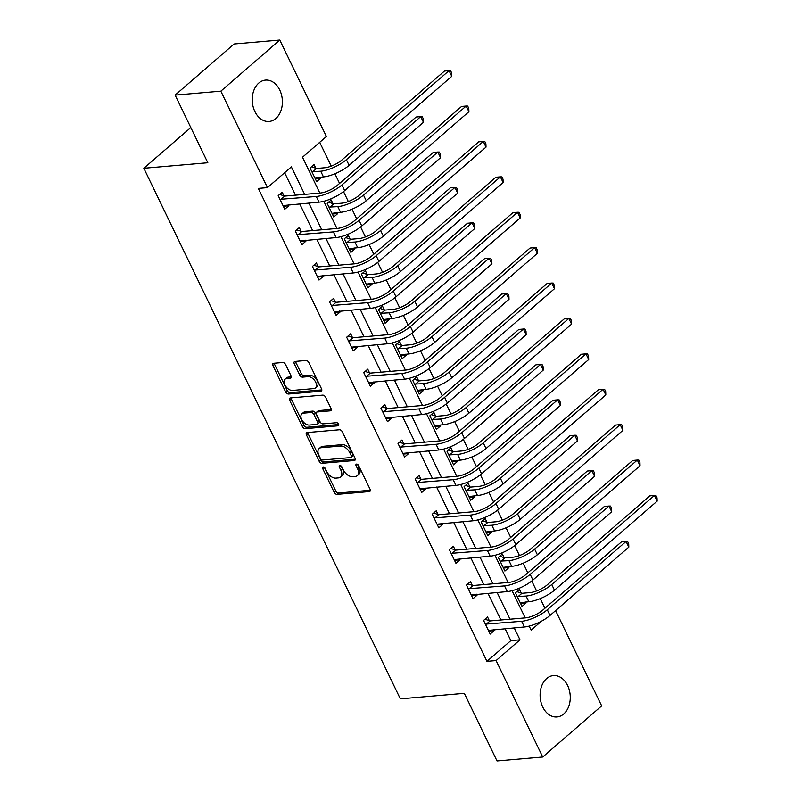 <?xml version="1.0" encoding="UTF-8"?>
<svg xmlns="http://www.w3.org/2000/svg" width="801" height="801" viewBox="0 0 801 801"><rect width="100%" height="100%" fill="white"/><g stroke="black" fill="none" stroke-linecap="round" stroke-linejoin="round"><path stroke-width="1.2" d="M323.224 466.973A1.832 1.111 -130.9 0 0 322.783 467.143A1.832 1.111 -130.9 0 0 322.723 468.635L334.167 492.305A2.613 1.592 -130.9 0 0 337.041 494.377L369.331 491.584A2.613 1.592 -130.9 0 0 369.972 491.333A2.613 1.592 -130.9 0 0 370.052 489.201L358.608 465.531A1.832 1.111 -130.9 0 0 356.605 464.079A1.832 1.111 -130.9 0 0 356.155 464.26A1.832 1.111 -130.9 0 0 356.095 465.751L357.576 468.815A8.36 5.096 -130.9 0 1 357.316 475.624A8.36 5.096 -130.9 0 1 355.284 476.435L352.59 476.675A8.36 5.096 -130.9 0 1 343.409 470.037L341.927 466.973A1.832 1.111 -130.9 0 0 339.914 465.521A1.832 1.111 -130.9 0 0 339.474 465.701A1.832 1.111 -130.9 0 0 339.414 467.193L340.896 470.257A8.36 5.096 -130.9 0 1 340.625 477.066A8.36 5.096 -130.9 0 1 338.593 477.877L335.899 478.117A8.36 5.096 -130.9 0 1 326.718 471.479L325.236 468.415A1.832 1.111 -130.9 0 0 323.224 466.973M279.739 90.002A20.756 15.039 -94.9 0 1 269.096 121.462A20.756 15.039 -94.9 0 1 254.888 111.559A20.756 15.039 -94.9 0 1 265.521 80.1A20.756 15.039 -94.9 0 1 279.739 90.002M567.609 685.496A20.756 15.039 -94.9 0 1 556.965 716.955A20.756 15.039 -94.9 0 1 542.758 707.043A20.756 15.039 -94.9 0 1 553.391 675.583A20.756 15.039 -94.9 0 1 567.609 685.496M285.597 364.575A2.613 1.592 -130.9 0 0 282.723 362.503L273.662 363.284A2.613 1.592 -130.9 0 0 273.031 363.534A2.613 1.592 -130.9 0 0 272.951 365.667L285.657 391.949A2.613 1.592 -130.9 0 0 288.52 394.022L320.821 391.238A2.613 1.592 -130.9 0 0 321.461 390.978A2.613 1.592 -130.9 0 0 321.541 388.855L308.836 362.563A2.613 1.592 -130.9 0 0 305.962 360.49L295.018 361.441A2.613 1.592 -130.9 0 0 294.388 361.692A2.613 1.592 -130.9 0 0 294.297 363.824L299.734 375.068A2.613 1.592 -130.9 0 0 302.608 377.141L308.035 376.67A6.989 4.265 -130.9 0 1 315.013 380.996A6.989 4.265 -130.9 0 1 315.494 387.914A6.989 4.265 -130.9 0 1 313.802 388.595L292.535 390.427A6.989 4.265 -130.9 0 1 285.556 386.112A6.989 4.265 -130.9 0 1 285.076 379.193A6.989 4.265 -130.9 0 1 286.778 378.513L290.312 378.202A2.613 1.592 -130.9 0 0 290.953 377.952A2.613 1.592 -130.9 0 0 291.033 375.819L285.597 364.575M555.604 610.612L601.661 705.891L542.718 757.005L497.01 760.95L464.32 693.326L400.34 698.852L143.84 168.27L207.829 162.743L175.129 95.109L220.836 91.164L279.779 40.05L326.407 136.5L302.508 157.216L319.839 193.061M542.718 757.005L496.089 660.555L519.989 639.829L514.202 627.864M304.64 194.373L291.354 166.888L267.464 187.614L258.322 188.405L486.948 661.346L496.089 660.555M267.464 187.614L220.836 91.164M307.153 432.56A2.613 1.592 -130.9 0 0 306.523 432.82A2.613 1.592 -130.9 0 0 306.433 434.943L319.138 461.226A2.613 1.592 -130.9 0 0 322.012 463.298L354.312 460.515A2.613 1.592 -130.9 0 0 354.943 460.255A2.613 1.592 -130.9 0 0 355.033 458.132L342.327 431.839A2.613 1.592 -130.9 0 0 339.454 429.767L307.153 432.56M302.398 426.593L289.692 400.31A2.613 1.592 -130.9 0 1 289.772 398.177A2.613 1.592 -130.9 0 1 290.413 397.927L322.703 395.133A2.613 1.592 -130.9 0 1 325.576 397.206L331.013 408.45A2.613 1.592 -130.9 0 1 330.933 410.583A2.613 1.592 -130.9 0 1 330.302 410.833L317.196 411.964A2.613 1.592 -130.9 0 0 316.565 412.225A2.613 1.592 -130.9 0 0 316.485 414.347L320.09 421.817A2.613 1.592 -130.9 0 0 322.963 423.889L336.6 422.708A1.832 1.111 -130.9 0 1 338.423 423.839A1.832 1.111 -130.9 0 1 338.553 425.651A1.832 1.111 -130.9 0 1 338.102 425.822L305.271 428.665A2.613 1.592 -130.9 0 1 302.398 426.593L303.99 425.211L291.284 398.928L289.692 400.31M190.808 127.539L143.84 168.27M486.948 661.346L510.848 640.62L505.061 628.655M500.875 619.994L487.949 593.251M483.764 584.59L470.828 557.846M466.643 549.196L453.716 522.442M449.531 513.791L436.605 487.048M432.42 478.387L419.484 451.644M415.298 442.983L402.372 416.24M398.187 407.579L385.261 380.835M381.076 372.175L368.15 345.431M363.964 336.78L351.028 310.037M346.843 301.376L333.917 274.633M329.732 265.972L316.806 239.229M312.62 230.568L299.694 203.824M295.499 195.164L284.645 172.706M489.341 620.695L487.559 617.01L483.574 620.465L490.162 634.082L494.147 630.627L493.666 629.636M472.23 585.291L470.447 581.606L466.462 585.06L473.041 598.677L477.026 595.223L476.555 594.232M455.108 549.887L453.336 546.202L449.351 549.656L455.929 563.273L459.914 559.819L459.434 558.838M437.997 514.482L436.215 510.798L432.24 514.252L438.818 527.869L442.803 524.415L442.322 523.433M420.885 479.078L419.103 475.404L415.118 478.858L421.706 492.465L425.681 489.021L425.211 488.029M403.774 443.684L401.992 439.999L398.007 443.454L404.585 457.071L408.57 453.616L408.099 452.625M386.653 408.28L384.87 404.595L380.896 408.049L387.474 421.666L391.459 418.212L390.978 417.221M369.541 372.876L367.759 369.191L363.774 372.645L370.362 386.262L374.347 382.808L373.867 381.827M352.43 337.471L350.648 333.787L346.663 337.241L353.251 350.858L357.226 347.404L356.755 346.422M335.309 302.067L333.536 298.393L329.551 301.837L336.13 315.454L340.115 312L339.634 311.018M318.197 266.673L316.415 262.988L312.44 266.443L319.018 280.06L323.003 276.605L322.523 275.614M301.086 231.269L299.304 227.584L295.319 231.038L301.907 244.655L305.882 241.201L305.411 240.21M283.975 195.865L282.192 192.18L278.207 195.634L284.786 209.251L288.771 205.797L288.3 204.806M544.93 608.249L540.274 598.607M536.58 590.958L531.764 580.995M527.819 572.845L523.163 563.203M519.469 555.554L514.653 545.591M510.708 537.441L506.042 527.799M502.347 520.149L497.531 510.197M493.596 502.037L488.93 492.395M485.236 484.755L480.42 474.793M476.475 466.633L471.819 456.991M468.124 449.351L463.308 439.389M459.363 431.238L454.708 421.596M451.003 413.947L446.187 403.984M442.252 395.834L437.586 386.192M433.892 378.543L429.076 368.58M425.131 360.43L420.475 350.788M416.78 343.138L411.964 333.186M408.019 325.026L403.364 315.384M399.669 307.744L394.853 297.782M390.908 289.622L386.242 279.98M382.548 272.34L377.732 262.378M373.797 254.217L369.131 244.585M365.436 236.936L360.62 226.973M356.675 218.823L352.019 209.181M348.325 201.532L343.509 191.569M339.564 183.419L334.908 173.777M331.203 166.127L319.699 142.318M521.201 593.06L519.418 589.376L515.443 592.83L522.022 606.447L526.007 602.993L525.526 602.012M504.089 557.656L502.307 553.982L498.322 557.426L504.91 571.043L508.895 567.589L508.415 566.607M486.978 522.262L485.196 518.577L481.211 522.032L487.789 535.649L491.774 532.194L491.303 531.203M469.857 486.858L468.084 483.173L464.099 486.628L470.678 500.245L474.663 496.79L474.182 495.799M452.745 451.454L450.963 447.769L446.978 451.223L453.566 464.84L457.551 461.386L457.071 460.405M435.634 416.049L433.852 412.365L429.867 415.819L436.455 429.436L440.43 425.982L439.959 425.001M418.522 380.645L416.74 376.961L412.755 380.415L419.334 394.032L423.318 390.578L422.838 389.596M401.401 345.251L399.619 341.566L395.644 345.021L402.222 358.638L406.207 355.183L405.727 354.192M384.29 309.847L382.508 306.162L378.523 309.617L385.111 323.234L389.096 319.779L388.615 318.788M367.178 274.443L365.396 270.758L361.411 274.212L367.999 287.829L371.974 284.375L371.504 283.384M350.057 239.038L348.285 235.354L344.3 238.808L350.878 252.425L354.863 248.971L354.382 247.99M332.946 203.634L331.163 199.95L327.188 203.404L333.767 217.021L337.752 213.567L337.271 212.585M315.834 168.24L314.052 164.555L310.067 168.01L316.655 181.617L320.63 178.172L320.16 177.181M175.129 95.109L234.082 43.995L279.779 40.05M529.181 626.112L531.133 630.157L541.486 621.186M323.814 201.291L336.951 228.465M340.926 236.685L354.062 263.869M358.037 272.09L371.183 299.274M375.158 307.494L388.295 334.678M392.27 342.898L405.406 370.072M409.381 378.302L422.517 405.476M426.492 413.706L439.639 440.88M443.614 449.101L456.75 476.285M460.725 484.505L473.862 511.689M477.837 519.909L490.973 547.083M494.958 555.313L508.094 582.487M512.069 590.717L525.206 617.891M510.017 619.203L497.091 592.46M492.895 583.799L479.969 557.055M475.784 548.405L462.858 521.661M458.673 513L445.746 486.257M441.561 477.596L428.625 450.853M424.44 442.192L411.514 415.449M407.329 406.788L394.402 380.044M390.217 371.394L377.291 344.64M373.106 335.989L360.17 309.246M355.984 300.585L343.058 273.842M338.873 265.181L325.947 238.438M321.762 229.777L308.826 203.033M510.848 640.62L519.989 639.829M526.007 602.993L520.58 603.463M494.147 630.627L488.72 631.098M477.026 595.223L471.599 595.694M508.895 567.589L503.469 568.059M459.914 559.819L454.487 560.289M491.774 532.194L486.347 532.665M442.803 524.415L437.376 524.885M474.663 496.79L469.236 497.261M425.681 489.021L420.265 489.481M457.551 461.386L452.124 461.857M408.57 453.616L403.143 454.087M440.43 425.982L435.013 426.452M391.459 418.212L386.032 418.683M423.318 390.578L417.892 391.048M374.347 382.808L368.921 383.279M406.207 355.183L400.78 355.644M357.226 347.404L351.799 347.874M389.096 319.779L383.669 320.25M340.115 312L334.688 312.47M371.974 284.375L366.548 284.846M323.003 276.605L317.576 277.066M354.863 248.971L349.436 249.441M305.882 241.201L300.465 241.672M337.752 213.567L332.325 214.037M288.771 205.797L283.344 206.268M320.63 178.172L315.214 178.633M340.625 477.066L342.217 475.684A8.36 5.096 -130.9 0 0 342.488 468.875L340.896 470.257M341.066 465.942L342.488 468.875M357.316 475.624L358.908 474.242A8.36 5.096 -130.9 0 0 359.168 467.434L357.576 468.815M357.757 464.49L359.168 467.434M324.375 467.384L335.759 490.923A2.613 1.592 -130.9 0 0 338.633 492.995L370.352 490.252M307.734 432.51A2.613 1.592 -130.9 0 0 308.025 433.561L320.74 459.844A2.613 1.592 -130.9 0 0 323.604 461.917L355.324 459.183M320.47 458.562A1.832 1.111 -130.9 0 0 322.483 460.014L350.828 457.561A1.832 1.111 -130.9 0 0 351.279 457.381A1.832 1.111 -130.9 0 0 351.339 455.899L349.777 452.665A8.36 5.096 -130.9 0 0 340.585 446.037L321.201 447.709A8.36 5.096 -130.9 0 0 319.178 448.52A8.36 5.096 -130.9 0 0 318.908 455.328L320.47 458.562M352.42 456.18A1.832 1.111 -130.9 0 0 352.871 455.999A1.832 1.111 -130.9 0 0 352.931 454.517L351.339 455.899M319.178 448.52L320.77 447.138A8.36 5.096 -130.9 0 1 322.803 446.327L342.177 444.655A8.36 5.096 -130.9 0 1 351.369 451.283L352.931 454.517M290.993 397.877A2.613 1.592 -130.9 0 0 291.284 398.928M331.314 409.501L318.798 410.583A2.613 1.592 -130.9 0 0 318.157 410.843L316.565 412.225M338.753 424.53L306.863 427.283L305.271 428.665M303.609 413.146A6.989 4.265 -130.9 0 0 301.907 413.827A6.989 4.265 -130.9 0 0 302.388 420.745A6.989 4.265 -130.9 0 0 309.366 425.061L316.866 424.41A2.613 1.592 -130.9 0 0 317.496 424.16A2.613 1.592 -130.9 0 0 317.576 422.027L313.972 414.568A2.613 1.592 -130.9 0 0 311.098 412.495L303.609 413.146L305.201 411.764A6.989 4.265 -130.9 0 0 303.499 412.445L301.907 413.827M317.496 424.16L319.088 422.778A2.613 1.592 -130.9 0 0 319.168 420.645L317.576 422.027M305.201 411.764L312.69 411.113A2.613 1.592 -130.9 0 1 315.564 413.186L319.168 420.645M303.99 425.211A2.613 1.592 -130.9 0 0 306.863 427.283M285.076 379.193L286.668 377.812A6.989 4.265 -130.9 0 1 288.37 377.131L291.334 376.87M315.494 387.914L317.086 386.533A6.989 4.265 -130.9 0 0 316.605 379.614A6.989 4.265 -130.9 0 0 309.627 375.289L308.035 376.67M295.599 361.391A2.613 1.592 -130.9 0 0 295.889 362.442L301.326 373.687A2.613 1.592 -130.9 0 0 304.2 375.759L309.627 375.289M274.242 363.233A2.613 1.592 -130.9 0 0 274.543 364.285L287.249 390.568A2.613 1.592 -130.9 0 0 290.122 392.64L321.832 389.907M516.855 591.609L521.912 593.301L530.062 592.6A13.307 4.275 -25.8 0 0 547.173 584.9L649.841 495.869L654.417 495.469L551.739 584.51A19.965 6.408 154.2 0 1 526.077 596.054L517.216 596.515M520.239 602.763L528.82 601.721L526.077 596.054M657.16 501.146L654.417 495.469L655.939 495.499L657.03 497.761L657.16 501.146L554.482 590.177A19.965 6.408 154.2 0 1 528.82 601.721M521.912 593.301L517.937 596.755M488.38 630.397L524.385 626.983L521.641 621.306L485.356 624.149M484.985 619.243L490.052 620.935L525.616 617.861A13.307 4.275 -25.8 0 0 542.728 610.162L621.506 541.846L626.082 541.456L547.293 609.761A19.965 6.408 154.2 0 1 521.641 621.306M628.815 547.123L626.082 541.456L627.604 541.476L628.695 543.749L628.815 547.123L550.037 615.438A19.965 6.408 154.2 0 1 524.385 626.983M490.052 620.935L486.067 624.38M499.734 556.204L504.8 557.897L512.95 557.196A13.307 4.275 -25.8 0 0 530.052 549.496L632.73 460.465L637.306 460.064L534.627 549.106A19.965 6.408 154.2 0 1 508.965 560.65L500.104 561.111M503.128 567.368L511.709 566.327L508.965 560.65M640.039 465.741L637.306 460.064L638.828 460.094L639.919 462.357L640.039 465.741L537.371 554.773A19.965 6.408 154.2 0 1 511.709 566.327M504.8 557.897L500.815 561.351M482.623 520.8L487.689 522.492L495.829 521.791A13.307 4.275 -25.8 0 0 512.94 514.092L615.619 425.061L620.184 424.67L517.506 513.701A19.965 6.408 154.2 0 1 491.854 525.246L482.993 525.716M486.017 531.964L494.597 530.923L491.854 525.246M622.928 430.337L620.184 424.67L621.706 424.69L622.808 426.963L622.928 430.337L520.25 519.378A19.965 6.408 154.2 0 1 494.597 530.923M487.689 522.492L483.704 525.947M471.268 594.993L507.263 591.579L504.52 585.911L468.245 588.745M467.874 583.839L472.94 585.531L508.505 582.457A13.307 4.275 -25.8 0 0 525.616 574.758L604.395 506.442L608.96 506.052L530.182 574.367A19.965 6.408 154.2 0 1 504.52 585.911M611.704 511.719L608.96 506.052L610.482 506.072L611.584 508.345L611.704 511.719L532.925 580.034A19.965 6.408 154.2 0 1 507.263 591.579M472.94 585.531L468.955 588.985M454.147 559.589L490.152 556.174L487.409 550.507L451.133 553.341M450.763 548.435L455.829 550.127L491.393 547.053A13.307 4.275 -25.8 0 0 508.495 539.353L587.283 471.038L591.849 470.648L513.071 538.963A19.965 6.408 154.2 0 1 487.409 550.507M594.592 476.325L591.849 470.648L593.371 470.668L594.472 472.94L594.592 476.325L515.814 544.63A19.965 6.408 154.2 0 1 490.152 556.174M455.829 550.127L451.844 553.581M465.511 485.406L470.577 487.098L478.718 486.387A13.307 4.275 -25.8 0 0 495.829 478.698L598.507 389.656L603.073 389.266L500.395 478.297A19.965 6.408 154.2 0 1 474.733 489.842L465.882 490.312M468.895 496.56L477.476 495.519L474.733 489.842M605.816 394.933L603.073 389.266L604.595 389.286L605.696 391.559L605.816 394.933L503.138 483.974A19.965 6.408 154.2 0 1 477.476 495.519M470.577 487.098L466.593 490.552M448.39 450.002L453.456 451.694L461.606 450.983A13.307 4.275 -25.8 0 0 478.708 443.293L581.386 354.252L585.962 353.862L483.283 442.893A19.965 6.408 154.2 0 1 457.621 454.437L448.76 454.908M451.784 461.156L460.365 460.114L457.621 454.437M588.705 359.539L585.962 353.862L587.483 353.882L588.575 356.155L588.705 359.539L486.027 448.57A19.965 6.408 154.2 0 1 460.365 460.114M453.456 451.694L449.481 455.148M431.278 414.598L436.345 416.29L444.495 415.589A13.307 4.275 -25.8 0 0 461.596 407.889L564.274 318.858L568.84 318.458L466.172 407.489A19.965 6.408 154.2 0 1 440.51 419.043L431.649 419.504M434.673 425.752L443.253 424.71L440.51 419.043M571.584 324.135L568.84 318.458L570.372 318.488L571.463 320.75L571.584 324.135L468.905 413.166A19.965 6.408 154.2 0 1 443.253 424.71M436.345 416.29L432.36 419.744M437.036 524.184L473.041 520.78L470.297 515.103L434.012 517.937M433.641 513.03L438.708 514.723L474.282 511.649A13.307 4.275 -25.8 0 0 491.383 503.949L570.162 435.644L574.738 435.243L495.959 503.559A19.965 6.408 154.2 0 1 470.297 515.103M577.481 440.92L574.738 435.243L576.259 435.273L577.351 437.536L577.481 440.92L498.693 509.236A19.965 6.408 154.2 0 1 473.041 520.78M438.708 514.723L434.733 518.177M419.924 488.79L455.929 485.376L453.186 479.699L416.9 482.532M416.53 477.626L421.596 479.318L457.161 476.245A13.307 4.275 -25.8 0 0 474.272 468.555L553.05 400.24L557.616 399.839L478.838 468.154A19.965 6.408 154.2 0 1 453.186 479.699M560.36 405.516L557.616 399.839L559.148 399.869L560.239 402.132L560.36 405.516L481.581 473.832A19.965 6.408 154.2 0 1 455.929 485.376M421.596 479.318L417.611 482.773M402.813 453.386L438.808 449.972L436.064 444.295L399.789 447.138M399.419 442.222L404.485 443.914L440.049 440.84A13.307 4.275 -25.8 0 0 457.161 433.151L535.939 364.835L540.505 364.435L461.726 432.75A19.965 6.408 154.2 0 1 436.064 444.295M543.248 370.112L540.505 364.435L542.027 364.465L543.128 366.738L543.248 370.112L464.47 438.427A19.965 6.408 154.2 0 1 438.808 449.972M404.485 443.914L400.5 447.369M414.167 379.193L419.233 380.886L427.374 380.185A13.307 4.275 -25.8 0 0 444.485 372.485L547.163 283.454L551.729 283.053L449.051 372.095A19.965 6.408 154.2 0 1 423.399 383.639L414.538 384.1M417.561 390.347L426.142 389.306L423.399 383.639M554.472 288.73L551.729 283.053L553.251 283.083L554.352 285.346L554.472 288.73L451.794 377.762A19.965 6.408 154.2 0 1 426.142 389.306M419.233 380.886L415.248 384.34M385.692 417.982L421.696 414.568L418.953 408.9L382.678 411.734M382.307 406.828L387.374 408.52L422.938 405.446A13.307 4.275 -25.8 0 0 440.039 397.747L518.818 329.431L523.393 329.041L444.615 397.346A19.965 6.408 154.2 0 1 418.953 408.9M526.137 334.708L523.393 329.041L524.915 329.061L526.017 331.334L526.137 334.708L447.358 403.023A19.965 6.408 154.2 0 1 421.696 414.568M387.374 408.52L383.389 411.974M397.056 343.789L402.112 345.481L410.262 344.78A13.307 4.275 -25.8 0 0 427.374 337.081L530.042 248.05L534.617 247.649L431.939 336.69A19.965 6.408 154.2 0 1 406.277 348.235L397.426 348.705M400.44 354.953L409.021 353.912L406.277 348.235M537.361 253.326L534.617 247.649L536.139 247.679L537.241 249.952L537.361 253.326L434.683 342.357A19.965 6.408 154.2 0 1 409.021 353.912M402.112 345.481L398.137 348.936M368.58 382.578L404.585 379.163L401.842 373.496L365.556 376.33M365.186 371.424L370.252 373.116L405.827 370.042A13.307 4.275 -25.8 0 0 422.928 362.342L501.706 294.027L506.282 293.637L427.494 361.952A19.965 6.408 154.2 0 1 401.842 373.496M509.025 299.304L506.282 293.637L507.804 293.657L508.895 295.929L509.025 299.304L430.237 367.619A19.965 6.408 154.2 0 1 404.585 379.163M370.252 373.116L366.267 376.57M379.934 308.395L385.001 310.087L393.151 309.376A13.307 4.275 -25.8 0 0 410.252 301.677L512.93 212.645L517.506 212.255L414.828 301.286A19.965 6.408 154.2 0 1 389.166 312.831L380.305 313.301M383.329 319.549L391.909 318.508L389.166 312.831M520.25 217.922L517.506 212.255L519.028 212.275L520.119 214.548L520.25 217.922L417.571 306.963A19.965 6.408 154.2 0 1 391.909 318.508M385.001 310.087L381.016 313.531M351.469 347.173L387.464 343.769L384.72 338.092L348.445 340.926M348.075 336.019L353.141 337.712L388.705 334.638A13.307 4.275 -25.8 0 0 405.817 326.938L484.595 258.623L489.161 258.232L410.382 326.548A19.965 6.408 154.2 0 1 384.72 338.092M491.904 263.909L489.161 258.232L490.683 258.252L491.784 260.525L491.904 263.909L413.126 332.215A19.965 6.408 154.2 0 1 387.464 343.769M353.141 337.712L349.156 341.166M362.823 272.991L367.889 274.683L376.039 273.972A13.307 4.275 -25.8 0 0 393.141 266.282L495.819 177.241L500.385 176.851L397.707 265.882A19.965 6.408 154.2 0 1 372.054 277.426L363.193 277.897M366.217 284.145L374.798 283.103L372.054 277.426M503.128 182.518L500.385 176.851L501.907 176.871L503.008 179.144L503.128 182.518L400.45 271.559A19.965 6.408 154.2 0 1 374.798 283.103M367.889 274.683L363.904 278.137M334.347 311.769L370.352 308.365L367.609 302.688L331.334 305.521M330.963 300.615L336.03 302.307L371.594 299.234A13.307 4.275 -25.8 0 0 388.695 291.534L467.484 223.229L472.049 222.828L393.271 291.143A19.965 6.408 154.2 0 1 367.609 302.688M474.793 228.505L472.049 222.828L473.571 222.858L474.673 225.121L474.793 228.505L396.014 296.821A19.965 6.408 154.2 0 1 370.352 308.365M336.03 302.307L332.045 305.762M345.712 237.587L350.778 239.279L358.918 238.578A13.307 4.275 -25.8 0 0 376.029 230.878L478.708 141.837L483.273 141.447L380.595 230.478A19.965 6.408 154.2 0 1 354.933 242.032L346.082 242.493M349.096 248.741L357.677 247.699L354.933 242.032M486.017 147.124L483.273 141.447L484.795 141.467L485.897 143.739L486.017 147.124L383.339 236.155A19.965 6.408 154.2 0 1 357.677 247.699M350.778 239.279L346.793 242.733M317.236 276.375L353.241 272.961L350.498 267.284L314.212 270.127M313.852 265.211L318.908 266.903L354.483 263.829A13.307 4.275 -25.8 0 0 371.584 256.14L450.362 187.824L454.938 187.424L376.16 255.739A19.965 6.408 154.2 0 1 350.498 267.284M457.681 193.101L454.938 187.424L456.46 187.454L457.551 189.727L457.681 193.101L378.903 261.416A19.965 6.408 154.2 0 1 353.241 272.961M318.908 266.903L314.933 270.358M328.6 202.182L333.657 203.875L341.807 203.174A13.307 4.275 -25.8 0 0 358.908 195.474L461.586 106.443L466.162 106.042L363.484 195.084A19.965 6.408 154.2 0 1 337.822 206.628L328.961 207.089M331.984 213.336L340.565 212.295L337.822 206.628M468.905 111.719L466.162 106.042L467.684 106.072L468.775 108.335L468.905 111.719L366.227 200.751A19.965 6.408 154.2 0 1 340.565 212.295M333.657 203.875L329.682 207.329M300.125 240.971L336.13 237.557L333.386 231.889L297.101 234.723M296.73 229.817L301.797 231.509L337.361 228.435A13.307 4.275 -25.8 0 0 354.473 220.736L433.251 152.42L437.817 152.03L359.038 220.335A19.965 6.408 154.2 0 1 333.386 231.889M440.56 157.697L437.817 152.03L439.349 152.05L440.44 154.323L440.56 157.697L361.782 226.012A19.965 6.408 154.2 0 1 336.13 237.557M301.797 231.509L297.812 234.963M311.479 166.778L316.545 168.47L324.695 167.769A13.307 4.275 -25.8 0 0 341.797 160.07L444.475 71.039L449.041 70.638L346.372 159.679A19.965 6.408 154.2 0 1 320.71 171.224L311.849 171.684M314.873 177.942L323.454 176.901L320.71 171.224M451.784 76.315L449.041 70.638L450.573 70.668L451.664 72.941L451.784 76.315L349.116 165.346A19.965 6.408 154.2 0 1 323.454 176.901M316.545 168.47L312.56 171.925M283.013 205.567L319.008 202.152L316.265 196.485L279.99 199.319M279.619 194.413L284.685 196.105L320.25 193.031A13.307 4.275 -25.8 0 0 337.361 185.331L416.14 117.016L420.705 116.626L341.927 184.941A19.965 6.408 154.2 0 1 316.265 196.485M423.449 122.293L420.705 116.626L422.227 116.646L423.329 118.918L423.449 122.293L344.67 190.608A19.965 6.408 154.2 0 1 319.008 202.152M284.685 196.105L280.7 199.559M324.265 467.303L322.723 468.635M357.636 464.42L356.095 465.751M340.956 465.862L339.414 467.193M370.312 490.743L369.331 491.584M338.633 492.995L337.041 494.377M335.759 490.923L334.167 492.305M355.294 459.664L354.312 460.515M323.604 461.917L322.012 463.298M320.74 459.844L319.138 461.226M308.025 433.561L306.433 434.943M351.369 451.283L349.777 452.665M342.177 444.655L340.585 446.037M322.803 446.327L321.201 447.709M331.274 409.992L330.302 410.833M318.798 410.583L317.196 411.964M338.793 425.231L338.102 425.822M315.564 413.186L313.972 414.568M312.69 411.113L311.098 412.495M291.294 377.361L290.312 378.202M288.37 377.131L286.778 378.513M304.2 375.759L302.608 377.141M301.326 373.687L299.734 375.068M295.889 362.442L294.297 363.824M321.802 390.387L320.821 391.238M290.122 392.64L288.52 394.022M287.249 390.568L285.657 391.949M274.543 364.285L272.951 365.667M554.482 590.177L551.739 584.51M550.037 615.438L547.293 609.761M537.371 554.773L534.627 549.106M520.25 519.378L517.506 513.701M532.925 580.034L530.182 574.367M515.814 544.63L513.071 538.963M503.138 483.974L500.395 478.297M486.027 448.57L483.283 442.893M468.905 413.166L466.172 407.489M498.693 509.236L495.959 503.559M481.581 473.832L478.838 468.154M464.47 438.427L461.726 432.75M451.794 377.762L449.051 372.095M447.358 403.023L444.615 397.346M434.683 342.357L431.939 336.69M430.237 367.619L427.494 361.952M417.571 306.963L414.828 301.286M413.126 332.215L410.382 326.548M400.45 271.559L397.707 265.882M396.014 296.821L393.271 291.143M383.339 236.155L380.595 230.478M378.903 261.416L376.16 255.739M366.227 200.751L363.484 195.084M361.782 226.012L359.038 220.335M349.116 165.346L346.372 159.679M344.67 190.608L341.927 184.941M352.871 455.999L351.279 457.381"/></g></svg>
